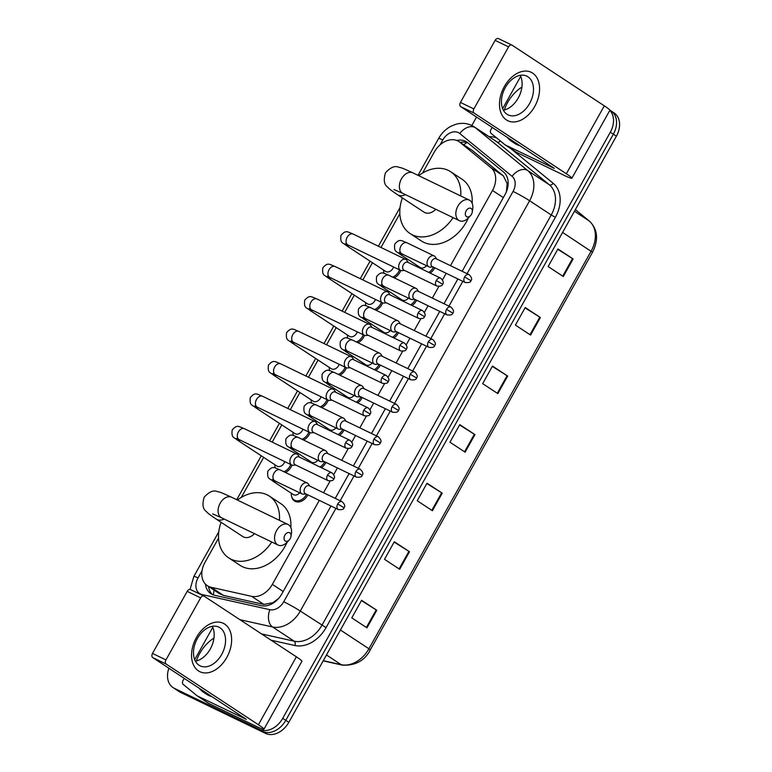 <?xml version="1.0" encoding="UTF-8"?>
<svg xmlns="http://www.w3.org/2000/svg" width="772" height="772" viewBox="0 0 772 772"><rect width="100%" height="100%" fill="white"/><g stroke="black" fill="none" stroke-linecap="round" stroke-linejoin="round"><path stroke-width="1.16" d="M434.761 267.787A10.76 7.932 123.3 0 1 430.187 273.095M416.629 300.231A10.76 7.932 123.3 0 1 412.055 305.529M398.497 332.664A10.76 7.932 123.3 0 1 393.923 337.972M380.374 365.108A10.76 7.932 123.3 0 1 375.8 370.406M362.242 397.541A10.76 7.932 123.3 0 1 357.668 402.849M344.109 429.985A10.76 7.932 123.3 0 1 339.535 435.283M325.987 462.418A10.76 7.932 123.3 0 1 321.413 467.726M307.854 494.862A10.76 7.932 123.3 0 1 295.136 501.346A10.76 7.932 123.3 0 1 294.46 500.97A10.76 7.932 123.3 0 1 291.7 496.714M292.019 465.101A10.76 7.932 123.3 0 1 285.476 472.493M310.141 432.658A10.76 7.932 123.3 0 1 303.608 440.05M364.538 335.347A10.76 7.932 123.3 0 1 357.996 342.739M400.793 270.47A10.76 7.932 123.3 0 1 394.251 277.862M382.661 302.904A10.76 7.932 123.3 0 1 376.118 310.296M346.406 367.781A10.76 7.932 123.3 0 1 339.863 375.173M328.274 400.224A10.76 7.932 123.3 0 1 321.731 407.616M506.413 191.688L507.146 183.591L503.392 175.91L472.155 150.357L458.906 141.565A20.168 14.871 -56.7 0 0 457.642 140.851A20.168 14.871 -56.7 0 0 434.375 151.93L422.573 173.044M450.472 265.664L492.497 190.462A20.168 14.871 -56.7 0 0 491.06 167.804L459.822 142.241A20.168 14.871 -56.7 0 0 458.906 141.565M218.544 538.103L204.985 562.363A20.168 14.871 -56.7 0 0 207.35 585.697L219.509 593.697L223.436 595.386L263.899 604.428L272.921 602.691L278.634 598.435M207.35 585.697A20.168 14.871 -56.7 0 0 211.103 587.28L251.566 596.322A20.168 14.871 -56.7 0 0 272.352 584.375L319.29 500.381M323.565 492.739L330.078 481.091M333.755 474.5L337.422 467.938M341.697 460.295L348.201 448.648M351.887 442.057L355.554 435.505M359.82 427.862L366.333 416.214M370.02 409.623L373.687 403.061M377.952 395.418L384.466 383.771M388.142 377.18L391.809 370.628M396.084 362.985L402.588 351.337M406.275 344.746L409.942 338.184M414.207 330.541L420.721 318.894M424.407 312.303L428.074 305.751M432.339 298.108L438.853 286.46M442.53 279.869L446.197 273.307M399.838 213.719L380.972 247.484M372.451 262.731L362.84 279.918M354.319 295.165L344.717 312.361M336.187 327.608L326.585 344.795M318.064 360.041L308.453 377.238M299.932 392.485L290.33 409.671M281.799 424.918L272.198 442.115M263.677 457.362L241.279 497.429M462.148 271.3L504.975 194.679A20.168 14.871 -56.7 0 0 503.537 172.011L467.61 142.617A20.168 14.871 -56.7 0 0 466.693 141.942A20.168 14.871 -56.7 0 0 465.429 141.228A20.168 14.871 -56.7 0 0 456.763 140.465M460.151 142.386A20.168 14.871 123.3 0 1 468.199 143.1M609.803 110.396A20.168 14.871 123.3 0 1 610.314 132.215L282.745 718.327A20.168 14.871 123.3 0 1 259.488 729.405L174.337 688.315A20.168 14.871 123.3 0 1 173.073 687.601A20.168 14.871 123.3 0 1 168.904 668.224M471.817 125.508L476.546 117.045M609.832 110.106L610.99 110.869A20.168 14.871 123.3 0 1 613.354 134.212L285.785 720.324A20.168 14.871 123.3 0 1 262.519 731.402L177.377 690.313A20.168 14.871 123.3 0 1 176.112 689.599A20.168 14.871 123.3 0 0 177.377 690.313L262.519 731.402A20.168 14.871 123.3 0 0 285.785 720.324L613.354 134.212A20.168 14.871 123.3 0 0 610.99 110.869A20.168 14.871 123.3 0 0 609.87 110.222M205.439 584.105A20.168 14.871 -56.7 0 0 210.881 593.707A20.168 14.871 -56.7 0 0 214.626 595.28L261.168 605.682A20.168 14.871 -56.7 0 0 281.944 593.745L330.976 506.017M335.241 498.374L349.108 473.574M353.373 465.931L367.231 441.14M371.506 433.497L385.363 408.697M389.638 401.054L403.495 376.263M407.761 368.62L421.618 343.82M425.893 336.177L439.75 311.386M444.025 303.743L457.883 278.943M212.483 594.575A20.168 14.871 123.3 0 1 208.517 586.469M610.99 110.869L614.029 112.866A20.168 14.871 123.3 0 1 616.394 136.2L288.825 722.322A20.168 14.871 123.3 0 1 265.558 733.4L180.407 692.31A20.168 14.871 123.3 0 1 179.143 691.596L173.073 687.601M399.684 569.292L384.504 559.304L394.318 541.741L409.498 551.719L399.684 569.292M366.951 627.839L351.781 617.861L361.595 600.288L376.775 610.276L366.951 627.839M497.853 393.623L482.674 383.645L492.488 366.082L507.667 376.06L497.853 393.623M530.576 335.077L515.397 325.089L525.221 307.526L540.39 317.504L530.576 335.077M563.299 276.521L548.12 266.543L557.944 248.97L573.113 258.958L563.299 276.521M432.407 510.736L417.227 500.748L427.041 483.185L442.221 493.173L432.407 510.736M465.13 452.18L449.951 442.202L459.765 424.629L474.944 434.617L465.13 452.18M459.581 424.967L474.944 434.617M426.858 483.523L442.221 493.173M557.751 249.308L573.113 258.958M525.028 307.864L540.39 317.504M492.304 366.41L507.667 376.06M361.412 600.626L376.775 610.276M394.135 542.069L409.498 551.719M517.279 143.833A33.611 24.781 123.3 0 1 513.698 142.54A33.611 24.781 123.3 0 1 511.595 141.344A33.611 24.781 123.3 0 1 507.05 137.117M504.319 110A33.611 24.781 123.3 0 1 521.911 87.072M520.309 145.831A33.611 24.781 123.3 0 1 516.738 144.538A33.611 24.781 123.3 0 1 514.625 143.341L511.595 141.344M504.357 86.532A26.885 18.084 -64.2 0 1 532.622 73.099A26.885 18.084 -64.2 0 1 534.707 106.497A26.885 18.084 -64.2 0 1 506.442 119.94A26.885 18.084 -64.2 0 1 504.357 86.532M529.602 103.506A21.51 14.465 115.8 0 0 526.813 76.148A21.51 14.465 115.8 0 0 505.322 87.535A21.51 14.465 115.8 0 0 508.111 114.893A21.51 14.465 115.8 0 0 529.602 103.506M520.183 75.347A21.51 14.465 -64.2 0 1 518.224 98.015A21.51 14.465 -64.2 0 1 503.363 110.203M460.701 106.623A3.358 2.258 -64.2 0 1 460.44 102.444L473.883 108.929A3.358 2.258 115.8 0 0 474.143 113.108L460.701 106.623L554.286 168.383L505.351 144.991A3.358 2.48 -56.7 0 1 505.139 144.866A3.358 2.48 -56.7 0 1 504.984 144.76L491.156 133.431A3.358 2.48 -56.7 0 1 490.915 129.657L492.208 127.341M502.649 108.659L520.685 76.38M505.351 144.991L516.738 152.48L563.599 175.09A26.885 1.776 -150.8 0 0 571.888 178.226A26.885 1.776 -150.8 0 0 566.349 173.758L474.143 113.108M571.888 178.226L609.851 110.299A26.885 1.776 -150.8 0 0 604.302 105.832L512.106 45.191A3.358 2.258 115.8 0 0 511.923 45.085A3.358 2.258 115.8 0 0 508.565 46.87L495.122 40.376A3.358 2.258 -64.2 0 1 498.48 38.6A3.358 2.258 -64.2 0 1 498.654 38.697M473.883 108.929L508.565 46.87M460.44 102.444L495.122 40.376M466.172 210.795A4.709 3.165 115.8 0 0 466.114 216.285A4.709 3.165 115.8 0 0 470.563 215.562A4.709 3.165 115.8 0 0 471.48 214.288A4.709 3.165 115.8 0 0 472.271 212.02A4.709 3.165 115.8 0 0 470.36 208.131A4.709 3.165 115.8 0 0 466.172 210.795M470.563 215.562L468.556 217.723A11.426 7.681 -64.2 0 1 459.379 220.676A11.426 7.681 -64.2 0 1 457.892 206.143A11.426 7.681 -64.2 0 1 469.308 200.093A11.426 7.681 -64.2 0 1 472.705 209.106L472.271 212.02M393.952 189.526L402.916 193.425A11.426 7.681 115.8 0 1 401.43 178.892A11.426 7.681 115.8 0 1 412.846 172.841C399.23 166.578 402.26 168.248 398.391 167.109C394.656 165.565 390.342 167.485 385.46 172.851C383.443 179.828 384.07 184.508 387.341 186.882C389.937 189.352 388.683 188.686 397.474 194.679L424.04 212.155A11.426 8.424 -56.7 0 0 424.754 212.561A11.426 8.424 -56.7 0 0 435.755 209.27M453.067 217.627A36.969 27.261 123.3 0 1 412.316 234.804A36.969 27.261 123.3 0 1 410 233.491A36.969 27.261 123.3 0 1 402.376 197.902M418.675 175.659A36.969 27.261 123.3 0 1 448.32 170.4A36.969 27.261 123.3 0 1 450.636 171.712A36.969 27.261 123.3 0 1 460.739 195.953M468.392 217.887A36.969 27.261 123.3 0 1 423.703 242.292A36.969 27.261 123.3 0 1 421.387 240.98L410 233.491M450.636 171.712L462.013 179.2A36.969 27.261 123.3 0 1 472.136 203.2M284.878 535.179A4.709 3.165 115.8 0 0 284.829 540.67A4.709 3.165 115.8 0 0 289.268 539.946A4.709 3.165 115.8 0 0 290.195 538.673A4.709 3.165 115.8 0 0 290.976 536.405A4.709 3.165 115.8 0 0 289.066 532.516A4.709 3.165 115.8 0 0 284.878 535.179M289.268 539.946L287.261 542.108A11.426 7.681 -64.2 0 1 278.084 545.061A11.426 7.681 -64.2 0 1 276.608 530.528A11.426 7.681 -64.2 0 1 288.024 524.477A11.426 7.681 -64.2 0 1 291.42 533.491L290.976 536.405M212.657 513.911L221.622 517.809A11.426 7.681 115.8 0 1 220.136 503.276A11.426 7.681 115.8 0 1 231.552 497.226C217.936 490.963 220.966 492.632 217.096 491.494C213.361 489.95 209.048 491.87 204.165 497.236C202.148 504.212 202.775 508.893 206.047 511.267C208.652 513.737 207.388 513.071 216.179 519.064L242.746 536.54A11.426 8.424 -56.7 0 0 243.46 536.945A11.426 8.424 -56.7 0 0 254.461 533.655M271.773 542.012A36.969 27.261 123.3 0 1 231.031 559.189A36.969 27.261 123.3 0 1 228.705 557.876A36.969 27.261 123.3 0 1 221.081 522.287M237.38 500.044A36.969 27.261 123.3 0 1 267.025 494.784A36.969 27.261 123.3 0 1 269.341 496.097A36.969 27.261 123.3 0 1 279.445 520.338M287.097 542.272A36.969 27.261 123.3 0 1 242.408 566.677A36.969 27.261 123.3 0 1 240.092 565.365L228.705 557.876M269.341 496.097L280.728 503.585A36.969 27.261 123.3 0 1 290.841 527.585M393.575 266.996A6.051 4.458 123.3 0 1 386.019 271.619A6.051 4.458 123.3 0 1 385.643 271.406L345.875 245.255C343.106 242.476 339.902 243.827 340.963 235.354C345.924 229.709 347.226 231.764 353.2 234.08A6.051 4.072 115.8 0 0 347.159 237.284A6.051 4.072 115.8 0 0 346.985 237.622A6.051 4.072 115.8 0 0 347.94 244.975L400.562 270.364A6.051 4.072 115.8 0 0 402.144 270.634L404.499 270.403M383.993 273.278A10.084 7.431 123.3 0 1 383.703 270.132M408.291 262.528L407.008 260.54A6.051 4.072 115.8 0 0 406.13 259.653A6.051 4.072 115.8 0 0 405.821 259.469A6.051 4.072 115.8 0 0 399.771 262.673A6.051 4.072 115.8 0 0 400.243 270.19A6.051 4.072 115.8 0 0 400.562 270.364M408.002 262.412A4.371 2.934 115.8 0 0 407.77 262.277A4.371 2.934 115.8 0 0 403.409 264.593A4.371 2.934 115.8 0 0 403.746 270.026A4.371 2.934 115.8 0 0 403.978 270.152L436.875 286.026C440.494 286.431 442.404 285.823 442.588 284.221L436.305 280.468A4.371 2.934 115.8 0 0 436.875 286.026M399.529 269.872A10.084 7.431 123.3 0 1 392.697 277.109M375.453 299.44A6.051 4.458 123.3 0 1 367.887 304.062A6.051 4.458 123.3 0 1 367.511 303.84L327.743 277.688C324.983 274.919 321.779 276.27 322.841 267.787C327.801 262.152 329.094 264.198 335.077 266.523A6.051 4.072 115.8 0 0 329.026 269.717A6.051 4.072 115.8 0 0 328.853 270.055A6.051 4.072 115.8 0 0 329.818 277.418L382.43 302.807A6.051 4.072 115.8 0 0 384.012 303.068L386.367 302.836M365.86 305.712A10.084 7.431 123.3 0 1 365.581 302.576M390.169 294.972L388.876 292.984A6.051 4.072 115.8 0 0 388.007 292.086A6.051 4.072 115.8 0 0 387.689 291.903A6.051 4.072 115.8 0 0 381.638 295.107A6.051 4.072 115.8 0 0 382.111 302.624A6.051 4.072 115.8 0 0 382.43 302.807M389.87 294.846A4.371 2.934 115.8 0 0 389.648 294.721A4.371 2.934 115.8 0 0 385.276 297.037A4.371 2.934 115.8 0 0 385.624 302.46A4.371 2.934 115.8 0 0 385.846 302.585L418.742 318.46C422.371 318.865 424.272 318.267 424.455 316.655L418.173 312.901A4.371 2.934 115.8 0 0 418.742 318.46M381.397 302.306A10.084 7.431 123.3 0 1 374.565 309.543M357.32 331.873A6.051 4.458 123.3 0 1 349.764 336.495A6.051 4.458 123.3 0 1 349.378 336.283L309.62 310.132C306.851 307.352 303.647 308.703 304.708 300.231C309.668 294.586 310.962 296.641 316.945 298.957A6.051 4.072 115.8 0 0 310.904 302.161A6.051 4.072 115.8 0 0 310.72 302.499A6.051 4.072 115.8 0 0 311.685 309.852L364.297 335.241A6.051 4.072 115.8 0 0 365.88 335.511L368.234 335.28M347.738 338.155A10.084 7.431 123.3 0 1 347.448 335.009M372.036 327.405L370.753 325.417A6.051 4.072 115.8 0 0 369.875 324.529A6.051 4.072 115.8 0 0 369.556 324.346A6.051 4.072 115.8 0 0 363.515 327.55A6.051 4.072 115.8 0 0 363.979 335.067A6.051 4.072 115.8 0 0 364.297 335.241M371.747 327.289A4.371 2.934 115.8 0 0 371.515 327.154A4.371 2.934 115.8 0 0 367.154 329.47A4.371 2.934 115.8 0 0 367.491 334.903A4.371 2.934 115.8 0 0 367.723 335.029L400.61 350.903C404.238 351.308 406.14 350.7 406.323 349.098L400.041 345.345A4.371 2.934 115.8 0 0 400.61 350.903M363.274 334.749A10.084 7.431 123.3 0 1 356.442 341.986M339.188 364.316A6.051 4.458 123.3 0 1 331.632 368.939A6.051 4.458 123.3 0 1 331.256 368.717L291.488 342.565C288.718 339.796 285.515 341.147 286.576 332.664C291.536 327.029 292.839 329.075 298.812 331.4A6.051 4.072 115.8 0 0 292.771 334.594A6.051 4.072 115.8 0 0 292.598 334.932A6.051 4.072 115.8 0 0 293.553 342.295L346.174 367.684A6.051 4.072 115.8 0 0 347.747 367.945L350.112 367.713M329.605 370.589A10.084 7.431 123.3 0 1 329.316 367.453M353.904 359.848L352.621 357.861A6.051 4.072 115.8 0 0 351.743 356.963A6.051 4.072 115.8 0 0 351.424 356.78A6.051 4.072 115.8 0 0 345.383 359.984A6.051 4.072 115.8 0 0 345.856 367.501A6.051 4.072 115.8 0 0 346.174 367.684M353.615 359.723A4.371 2.934 115.8 0 0 353.383 359.598A4.371 2.934 115.8 0 0 349.021 361.914A4.371 2.934 115.8 0 0 349.359 367.337A4.371 2.934 115.8 0 0 349.591 367.462L382.487 383.337C386.106 383.742 388.007 383.144 388.2 381.532L381.918 377.778A4.371 2.934 115.8 0 0 382.487 383.337M345.142 367.183A10.084 7.431 123.3 0 1 338.31 374.42M321.065 396.75A6.051 4.458 123.3 0 1 313.5 401.372A6.051 4.458 123.3 0 1 313.123 401.16L273.356 375.009C270.586 372.229 267.392 373.58 268.453 365.108C273.404 359.462 274.707 361.518 280.69 363.834A6.051 4.072 115.8 0 0 274.639 367.038A6.051 4.072 115.8 0 0 274.465 367.375A6.051 4.072 115.8 0 0 275.43 374.729L328.042 400.118A6.051 4.072 115.8 0 0 329.625 400.388L331.979 400.157M311.473 403.032A10.084 7.431 123.3 0 1 311.193 399.886M335.781 392.282L334.488 390.294A6.051 4.072 115.8 0 0 333.62 389.406A6.051 4.072 115.8 0 0 333.301 389.223A6.051 4.072 115.8 0 0 327.251 392.427A6.051 4.072 115.8 0 0 327.724 399.944A6.051 4.072 115.8 0 0 328.042 400.118M335.482 392.166A4.371 2.934 115.8 0 0 335.26 392.031A4.371 2.934 115.8 0 0 330.889 394.347A4.371 2.934 115.8 0 0 331.236 399.78A4.371 2.934 115.8 0 0 331.458 399.906L364.355 415.78C367.974 416.185 369.885 415.577 370.068 413.975L363.786 410.221A4.371 2.934 115.8 0 0 364.355 415.78M327.01 399.626A10.084 7.431 123.3 0 1 320.177 406.863M302.933 429.193A6.051 4.458 123.3 0 1 295.377 433.816A6.051 4.458 123.3 0 1 294.991 433.594L255.233 407.442C252.463 404.673 249.26 406.024 250.321 397.541C255.281 391.906 256.574 393.952 262.557 396.277A6.051 4.072 115.8 0 0 256.516 399.471A6.051 4.072 115.8 0 0 256.333 399.809A6.051 4.072 115.8 0 0 257.298 407.172L309.91 432.561A6.051 4.072 115.8 0 0 311.492 432.822L313.847 432.59M293.35 435.466A10.084 7.431 123.3 0 1 293.061 432.33M317.649 424.725L316.366 422.738A6.051 4.072 115.8 0 0 315.487 421.84A6.051 4.072 115.8 0 0 315.169 421.657A6.051 4.072 115.8 0 0 309.128 424.861A6.051 4.072 115.8 0 0 309.591 432.378A6.051 4.072 115.8 0 0 309.91 432.561M317.36 424.6A4.371 2.934 115.8 0 0 317.128 424.475A4.371 2.934 115.8 0 0 312.766 426.791A4.371 2.934 115.8 0 0 313.104 432.214A4.371 2.934 115.8 0 0 313.326 432.339L346.223 448.214C349.851 448.619 351.752 448.021 351.935 446.409L345.653 442.655A4.371 2.934 115.8 0 0 346.223 448.214M308.887 432.059A10.084 7.431 123.3 0 1 302.045 439.297M284.8 461.627A6.051 4.458 123.3 0 1 277.245 466.249A6.051 4.458 123.3 0 1 276.868 466.037L237.1 439.886C234.331 437.106 231.127 438.457 232.189 429.985C237.149 424.339 238.451 426.395 244.425 428.711A6.051 4.072 115.8 0 0 238.384 431.915A6.051 4.072 115.8 0 0 238.201 432.252A6.051 4.072 115.8 0 0 239.166 439.606L291.777 464.995A6.051 4.072 115.8 0 0 293.36 465.265L295.724 465.033M275.218 467.909A10.084 7.431 123.3 0 1 274.928 464.763M299.517 457.159L298.233 455.171A6.051 4.072 115.8 0 0 297.355 454.283A6.051 4.072 115.8 0 0 297.037 454.1A6.051 4.072 115.8 0 0 290.996 457.304A6.051 4.072 115.8 0 0 291.469 464.821A6.051 4.072 115.8 0 0 291.777 464.995M299.227 457.043A4.371 2.934 115.8 0 0 298.996 456.908A4.371 2.934 115.8 0 0 294.634 459.224A4.371 2.934 115.8 0 0 294.972 464.657A4.371 2.934 115.8 0 0 295.203 464.783L328.1 480.657C331.719 481.062 333.62 480.454 333.813 478.852L327.531 475.098A4.371 2.934 115.8 0 0 328.1 480.657M290.755 464.503A10.084 7.431 123.3 0 1 283.922 471.74M426.578 265.703A6.051 4.458 123.3 0 1 420.537 267.681A6.051 4.458 123.3 0 1 420.161 267.469L399.674 253.998C396.904 251.218 393.701 252.569 394.762 244.097C399.722 238.451 401.015 240.507 406.998 242.823A6.051 4.072 115.8 0 0 400.774 246.364A6.051 4.072 115.8 0 0 401.421 253.544A6.051 4.072 115.8 0 0 401.739 253.718A6.051 4.072 115.8 0 0 402.077 253.853M436.634 258.987L435.35 256.999A6.051 4.072 115.8 0 0 434.472 256.111A6.051 4.072 115.8 0 0 434.153 255.928A6.051 4.072 115.8 0 0 427.987 259.373A6.051 4.072 115.8 0 0 428.585 266.649A6.051 4.072 115.8 0 0 428.894 266.822A6.051 4.072 115.8 0 0 430.477 267.093L432.841 266.861M418.202 267.315A10.084 7.431 123.3 0 1 418.221 266.195M436.344 258.871A4.371 2.934 115.8 0 0 436.112 258.736A4.371 2.934 115.8 0 0 431.751 261.052A4.371 2.934 115.8 0 0 432.088 266.485A4.371 2.934 115.8 0 0 432.32 266.61L465.207 282.484C468.836 282.89 470.737 282.291 470.92 280.68L464.647 276.926A4.371 2.934 115.8 0 0 465.207 282.484M433.497 267.18A10.084 7.431 123.3 0 1 428.75 272.4M408.446 298.146A6.051 4.458 123.3 0 1 402.405 300.125A6.051 4.458 123.3 0 1 402.029 299.912L381.542 286.431C378.772 283.662 375.568 285.013 376.63 276.53C381.59 270.895 382.893 272.941 388.866 275.266A6.051 4.072 115.8 0 0 382.642 278.798A6.051 4.072 115.8 0 0 383.298 285.978A6.051 4.072 115.8 0 0 383.607 286.161A6.051 4.072 115.8 0 0 383.945 286.296M418.501 291.43L417.218 289.442A6.051 4.072 115.8 0 0 416.34 288.545A6.051 4.072 115.8 0 0 416.031 288.371A6.051 4.072 115.8 0 0 409.855 291.806A6.051 4.072 115.8 0 0 410.453 299.082A6.051 4.072 115.8 0 0 410.772 299.266A6.051 4.072 115.8 0 0 412.354 299.526L414.709 299.295M400.07 299.748A10.084 7.431 123.3 0 1 400.099 298.639M418.212 291.305A4.371 2.934 115.8 0 0 417.99 291.179A4.371 2.934 115.8 0 0 413.618 293.495A4.371 2.934 115.8 0 0 413.956 298.918A4.371 2.934 115.8 0 0 414.188 299.044L447.084 314.918C450.703 315.323 452.614 314.725 452.797 313.114L446.515 309.36A4.371 2.934 115.8 0 0 447.084 314.918M415.365 299.613A10.084 7.431 123.3 0 1 410.617 304.843M390.323 330.58A6.051 4.458 123.3 0 1 384.282 332.558A6.051 4.458 123.3 0 1 383.896 332.346L363.409 318.875C360.64 316.095 357.446 317.446 358.507 308.974C363.458 303.328 364.76 305.384 370.743 307.7A6.051 4.072 115.8 0 0 364.519 311.241A6.051 4.072 115.8 0 0 365.166 318.421A6.051 4.072 115.8 0 0 365.484 318.595A6.051 4.072 115.8 0 0 365.822 318.73M400.378 323.864L399.085 321.876A6.051 4.072 115.8 0 0 398.217 320.988A6.051 4.072 115.8 0 0 397.898 320.805A6.051 4.072 115.8 0 0 391.722 324.25A6.051 4.072 115.8 0 0 392.321 331.526A6.051 4.072 115.8 0 0 392.639 331.699A6.051 4.072 115.8 0 0 394.222 331.97L396.576 331.738M381.947 332.192A10.084 7.431 123.3 0 1 381.966 331.072M400.089 323.748A4.371 2.934 115.8 0 0 399.857 323.613A4.371 2.934 115.8 0 0 395.496 325.929A4.371 2.934 115.8 0 0 395.833 331.362A4.371 2.934 115.8 0 0 396.055 331.487L428.952 347.361C432.581 347.767 434.482 347.168 434.665 345.557L428.383 341.803A4.371 2.934 115.8 0 0 428.952 347.361M397.233 332.057A10.084 7.431 123.3 0 1 392.494 337.277M372.191 363.023A6.051 4.458 123.3 0 1 366.15 365.002A6.051 4.458 123.3 0 1 365.774 364.789L345.287 351.308C342.517 348.539 339.313 349.89 340.375 341.407C345.335 335.772 346.628 337.818 352.611 340.143A6.051 4.072 115.8 0 0 346.387 343.675A6.051 4.072 115.8 0 0 347.033 350.855A6.051 4.072 115.8 0 0 347.352 351.038A6.051 4.072 115.8 0 0 347.69 351.173M382.246 356.307L380.963 354.319A6.051 4.072 115.8 0 0 380.085 353.422A6.051 4.072 115.8 0 0 379.766 353.248A6.051 4.072 115.8 0 0 373.6 356.683A6.051 4.072 115.8 0 0 374.198 363.959A6.051 4.072 115.8 0 0 374.507 364.143A6.051 4.072 115.8 0 0 376.089 364.403L378.454 364.172M363.815 364.625A10.084 7.431 123.3 0 1 363.834 363.515M381.957 356.182A4.371 2.934 115.8 0 0 381.725 356.056A4.371 2.934 115.8 0 0 377.363 358.372A4.371 2.934 115.8 0 0 377.701 363.795A4.371 2.934 115.8 0 0 377.933 363.921L410.82 379.795C414.448 380.2 416.349 379.602 416.533 377.99L410.26 374.237A4.371 2.934 115.8 0 0 410.82 379.795M379.11 364.49A10.084 7.431 123.3 0 1 374.362 369.72M354.058 395.457A6.051 4.458 123.3 0 1 348.018 397.435A6.051 4.458 123.3 0 1 347.641 397.223L327.154 383.752C324.385 380.972 321.181 382.323 322.242 373.851C327.203 368.205 328.505 370.261 334.479 372.577A6.051 4.072 115.8 0 0 328.254 376.118A6.051 4.072 115.8 0 0 328.911 383.298A6.051 4.072 115.8 0 0 329.219 383.472A6.051 4.072 115.8 0 0 329.557 383.607M364.114 388.741L362.83 386.753A6.051 4.072 115.8 0 0 361.952 385.865A6.051 4.072 115.8 0 0 361.643 385.682A6.051 4.072 115.8 0 0 355.467 389.127A6.051 4.072 115.8 0 0 356.066 396.403A6.051 4.072 115.8 0 0 356.384 396.576A6.051 4.072 115.8 0 0 357.967 396.847L360.321 396.615M345.682 397.069A10.084 7.431 123.3 0 1 345.711 395.949M363.824 388.625A4.371 2.934 115.8 0 0 363.602 388.49A4.371 2.934 115.8 0 0 359.231 390.806A4.371 2.934 115.8 0 0 359.569 396.239A4.371 2.934 115.8 0 0 359.8 396.364L392.697 412.238C396.316 412.644 398.227 412.045 398.41 410.434L392.128 406.68A4.371 2.934 115.8 0 0 392.697 412.238M360.978 396.933A10.084 7.431 123.3 0 1 356.23 402.154M335.936 427.9A6.051 4.458 123.3 0 1 329.895 429.879A6.051 4.458 123.3 0 1 329.509 429.666L309.022 416.185C306.252 413.416 303.058 414.767 304.12 406.284C309.07 400.649 310.373 402.695 316.356 405.02A6.051 4.072 115.8 0 0 310.132 408.552A6.051 4.072 115.8 0 0 310.778 415.732A6.051 4.072 115.8 0 0 311.097 415.915A6.051 4.072 115.8 0 0 311.434 416.05M345.991 421.184L344.698 419.196A6.051 4.072 115.8 0 0 343.829 418.299A6.051 4.072 115.8 0 0 343.511 418.125A6.051 4.072 115.8 0 0 337.335 421.56A6.051 4.072 115.8 0 0 337.933 428.836A6.051 4.072 115.8 0 0 338.252 429.02A6.051 4.072 115.8 0 0 339.834 429.28L342.189 429.049M327.56 429.502A10.084 7.431 123.3 0 1 327.579 428.392M345.692 421.058A4.371 2.934 115.8 0 0 345.47 420.933A4.371 2.934 115.8 0 0 341.099 423.249A4.371 2.934 115.8 0 0 341.446 428.672A4.371 2.934 115.8 0 0 341.668 428.798L374.565 444.672C378.193 445.077 380.094 444.479 380.278 442.867L373.995 439.114A4.371 2.934 115.8 0 0 374.565 444.672M342.845 429.367A10.084 7.431 123.3 0 1 338.107 434.597M317.803 460.334A6.051 4.458 123.3 0 1 311.763 462.312A6.051 4.458 123.3 0 1 311.386 462.1L290.89 448.628C288.13 445.849 284.926 447.2 285.987 438.728C290.947 433.082 292.241 435.138 298.224 437.454A6.051 4.072 115.8 0 0 291.999 440.995A6.051 4.072 115.8 0 0 292.646 448.175A6.051 4.072 115.8 0 0 292.964 448.349A6.051 4.072 115.8 0 0 293.302 448.484M327.859 453.618L326.575 451.63A6.051 4.072 115.8 0 0 325.697 450.742A6.051 4.072 115.8 0 0 325.379 450.558A6.051 4.072 115.8 0 0 319.212 454.004A6.051 4.072 115.8 0 0 319.811 461.28A6.051 4.072 115.8 0 0 320.119 461.453A6.051 4.072 115.8 0 0 321.702 461.724L324.057 461.492M309.427 461.945A10.084 7.431 123.3 0 1 309.447 460.826M327.569 453.502A4.371 2.934 115.8 0 0 327.338 453.367A4.371 2.934 115.8 0 0 322.976 455.683A4.371 2.934 115.8 0 0 323.314 461.116A4.371 2.934 115.8 0 0 323.545 461.241L356.432 477.115C360.061 477.521 361.962 476.922 362.145 475.311L355.873 471.557A4.371 2.934 115.8 0 0 356.432 477.115M324.722 461.81A10.084 7.431 123.3 0 1 319.975 467.031M299.671 492.777A6.051 4.458 123.3 0 1 293.63 494.756A6.051 4.458 123.3 0 1 293.254 494.543L272.767 481.062C269.997 478.293 266.794 479.644 267.855 471.161C272.815 465.526 274.108 467.571 280.091 469.897A6.051 4.072 115.8 0 0 273.867 473.429A6.051 4.072 115.8 0 0 274.523 480.609A6.051 4.072 115.8 0 0 274.832 480.792A6.051 4.072 115.8 0 0 275.17 480.927M309.726 486.061L308.443 484.073A6.051 4.072 115.8 0 0 307.565 483.175A6.051 4.072 115.8 0 0 307.256 483.002A6.051 4.072 115.8 0 0 301.08 486.437A6.051 4.072 115.8 0 0 301.678 493.713A6.051 4.072 115.8 0 0 301.997 493.897A6.051 4.072 115.8 0 0 303.579 494.157L305.934 493.926M306.59 494.244A10.084 7.431 123.3 0 1 294.701 500.266A10.084 7.431 123.3 0 1 294.074 499.909A10.084 7.431 123.3 0 1 291.324 493.269M309.437 485.935A4.371 2.934 115.8 0 0 309.205 485.81A4.371 2.934 115.8 0 0 304.843 488.126A4.371 2.934 115.8 0 0 305.181 493.549A4.371 2.934 115.8 0 0 305.413 493.675L338.31 509.549C341.928 509.954 343.839 509.356 344.022 507.744L337.74 503.991A4.371 2.934 115.8 0 0 338.31 509.549M196.416 637.518A26.885 18.084 -64.2 0 1 224.681 624.085A26.885 18.084 -64.2 0 1 226.775 657.483A26.885 18.084 -64.2 0 1 198.5 670.926A26.885 18.084 -64.2 0 1 196.416 637.518M221.67 654.492A21.51 14.465 115.8 0 0 218.872 627.134A21.51 14.465 115.8 0 0 197.381 638.521A21.51 14.465 115.8 0 0 200.18 665.879A21.51 14.465 115.8 0 0 221.67 654.492M212.252 626.333A21.51 14.465 -64.2 0 1 210.293 649.001A21.51 14.465 -64.2 0 1 195.422 661.189M152.76 657.609A3.358 2.258 -64.2 0 1 152.499 653.43L165.941 659.915A3.358 2.258 115.8 0 0 166.202 664.094L152.76 657.609L246.355 719.369L197.42 695.977A3.358 2.48 -56.7 0 1 197.207 695.852A3.358 2.48 -56.7 0 1 197.053 695.746L183.215 684.417A3.358 2.48 -56.7 0 1 182.974 680.643L184.267 678.327M194.708 659.645L212.754 627.366M197.42 695.977L208.797 703.466L255.657 726.076A26.885 1.776 -150.8 0 0 263.956 729.212A26.885 1.776 -150.8 0 0 258.408 724.744L166.202 664.094M263.956 729.212L301.92 661.286A26.885 1.776 -150.8 0 0 296.371 656.818L204.165 596.177A3.358 2.258 115.8 0 0 203.991 596.071A3.358 2.258 115.8 0 0 200.633 597.856L187.191 591.362A3.358 2.258 -64.2 0 1 190.549 589.586A3.358 2.258 -64.2 0 1 190.723 589.683M165.941 659.915L200.633 597.856M152.499 653.43L187.191 591.362M209.337 694.819A33.611 24.781 123.3 0 1 205.767 693.526A33.611 24.781 123.3 0 1 203.654 692.33A33.611 24.781 123.3 0 1 199.118 688.103M196.377 660.986A33.611 24.781 123.3 0 1 213.969 638.058M212.377 696.817A33.611 24.781 123.3 0 1 208.797 695.524A33.611 24.781 123.3 0 1 206.693 694.327L203.654 692.33M472.155 150.357L459.822 142.241M213.487 594.971A20.168 13.124 -77.4 0 1 214.114 590.146M507.146 183.591A20.168 13.587 -50.7 0 1 508.179 182.626M463.798 144.779A20.168 13.587 -50.7 0 1 466.877 142.598M272.777 603.347A20.168 13.124 -77.4 0 1 272.921 602.691M503.392 175.91L491.06 167.804M503.344 197.593L492.497 190.462M283.189 591.516L272.352 584.375M263.899 604.428L251.566 596.322M223.436 595.386L211.103 587.28M467.079 273.684L513.052 191.437A13.442 9.911 -56.7 0 0 512.087 176.325L459.765 133.517A13.442 9.911 -56.7 0 0 458.307 132.581A13.442 9.911 -56.7 0 0 442.8 139.973L440.069 144.856M459.765 133.517A13.442 9.052 -50.7 0 1 475.359 127.727A26.885 19.821 123.3 0 0 474.133 126.82L471.74 125.469C466.722 123.144 461.482 122.738 456.001 124.253L451.157 126.154C445.849 128.953 441.68 133.035 438.65 138.4A13.442 0.888 29.2 0 1 442.8 139.973M202.042 570.759L198.028 577.948A13.442 9.911 -56.7 0 0 200.44 593.986A13.442 9.911 -56.7 0 0 202.1 594.556L269.882 609.697A13.442 9.911 -56.7 0 0 283.729 601.745L335.907 508.391M201.907 595.067A13.442 8.753 -77.4 0 1 202.1 594.556M489.12 136.683A30.253 22.301 123.3 0 1 496.782 138.043M510.63 148.485L553.206 183.311A30.253 22.301 123.3 0 1 555.367 217.308L326.054 627.617A30.253 22.301 123.3 0 1 294.885 645.517L271.117 640.21M610.314 132.215L616.394 136.2M174.337 688.315L180.407 692.31M259.488 729.405L265.558 733.4M282.745 718.327L288.825 722.322M500.43 141.025A3.358 2.268 129.3 0 1 496.985 141.951L475.359 127.727L527.681 170.535L549.307 184.759L496.985 141.951A26.885 19.821 -56.7 0 0 495.759 141.044L474.133 126.82M512.087 176.325A13.442 9.052 -50.7 0 1 527.681 170.535A26.885 19.821 123.3 0 1 529.602 200.749L551.227 214.973A26.885 19.821 -56.7 0 0 549.307 184.759A3.358 2.268 129.3 0 0 553.206 183.311M513.052 191.437A13.442 0.888 29.2 0 1 529.602 200.749L300.289 611.057A26.885 19.821 123.3 0 1 272.584 626.98L294.209 641.204A26.885 19.821 -56.7 0 0 321.914 625.281L551.227 214.973L555.367 217.308M269.882 609.697A13.442 8.753 -77.4 0 0 272.584 626.98L239.899 619.675M261.525 633.899L294.209 641.204A3.358 2.191 102.6 0 1 294.885 645.517M283.729 601.745A13.442 0.888 29.2 0 1 300.289 611.057L326.054 627.617M340.172 500.748L354.03 475.957M358.305 468.315L372.162 443.514M376.437 435.871L390.294 411.08M394.56 403.438L408.417 378.637M412.692 370.994L426.549 346.203M430.824 338.561L444.682 313.76M448.947 306.117L462.804 281.326M218.785 531.812L193.878 576.385A13.442 0.888 29.2 0 1 198.028 577.948M562.614 232.42L592.51 252.28L370.299 649.879L368.91 648.76L591.12 251.161A26.885 19.821 -56.7 0 0 589.2 220.956A6.726 4.526 -50.7 0 1 589.451 221.139C597.731 229.303 598.744 239.687 592.51 252.28M370.299 649.879C364.635 660.774 355.255 665.85 342.189 665.097A6.726 4.371 -77.4 0 1 341.205 664.673A26.885 19.821 -56.7 0 0 368.91 648.76L340.413 630.01M323.275 660.668L341.205 664.673L326.459 654.974M574.445 211.248L589.2 220.956L575.352 209.627M464.551 451.803L474.365 434.24M497.274 393.247L507.088 375.684M529.997 334.691L539.811 317.138M562.72 276.144L572.534 258.581M431.828 510.35L441.642 492.797M399.105 568.906L408.919 551.353M366.382 627.462L376.196 609.899M566.349 173.758L604.302 105.832M552.212 167.601L552.53 167.022M397.474 194.679A11.426 8.424 -56.7 0 0 398.198 195.084A11.426 8.424 -56.7 0 0 405.454 194.65M216.179 519.064A11.426 8.424 -56.7 0 0 216.903 519.469A11.426 8.424 -56.7 0 0 224.16 519.035M442.588 284.221C443.997 282.832 443.36 280.815 440.667 278.152A4.371 2.934 115.8 0 0 436.305 280.468M349.224 245.593A6.051 4.458 123.3 0 1 346.252 245.467A6.051 4.458 123.3 0 1 345.875 245.255M424.455 316.655C425.874 315.275 425.227 313.249 422.545 310.595A4.371 2.934 115.8 0 0 418.173 312.901M331.091 278.036A6.051 4.458 123.3 0 1 328.129 277.901A6.051 4.458 123.3 0 1 327.743 277.688M406.323 349.098C407.741 347.709 407.105 345.692 404.412 343.029A4.371 2.934 115.8 0 0 400.041 345.345M312.959 310.469A6.051 4.458 123.3 0 1 309.997 310.344A6.051 4.458 123.3 0 1 309.62 310.132M388.2 381.532C389.609 380.152 388.972 378.126 386.28 375.472A4.371 2.934 115.8 0 0 381.918 377.778M294.827 342.913A6.051 4.458 123.3 0 1 291.864 342.778A6.051 4.458 123.3 0 1 291.488 342.565M370.068 413.975C371.477 412.586 370.84 410.569 368.147 407.905A4.371 2.934 115.8 0 0 363.786 410.221M276.704 375.346A6.051 4.458 123.3 0 1 273.742 375.221A6.051 4.458 123.3 0 1 273.356 375.009M351.935 446.409C353.354 445.029 352.717 443.003 350.025 440.349A4.371 2.934 115.8 0 0 345.653 442.655M258.572 407.79A6.051 4.458 123.3 0 1 255.609 407.655A6.051 4.458 123.3 0 1 255.233 407.442M333.813 478.852C335.222 477.463 334.585 475.446 331.892 472.782A4.371 2.934 115.8 0 0 327.531 475.098M240.439 440.223A6.051 4.458 123.3 0 1 237.477 440.098A6.051 4.458 123.3 0 1 237.1 439.886M470.92 280.68C472.339 279.29 471.702 277.273 469.009 274.61A4.371 2.934 115.8 0 0 464.647 276.926M407.317 243.006A6.051 4.072 115.8 0 0 406.998 242.823L434.153 255.928M403.013 254.335A6.051 4.458 123.3 0 1 400.05 254.21A6.051 4.458 123.3 0 1 399.674 253.998M452.797 313.114C454.206 311.734 453.569 309.707 450.877 307.053A4.371 2.934 115.8 0 0 446.515 309.36M389.185 275.44A6.051 4.072 115.8 0 0 388.866 275.266L416.031 288.371M384.881 286.779A6.051 4.458 123.3 0 1 381.918 286.644A6.051 4.458 123.3 0 1 381.542 286.431M434.665 345.557C436.083 344.167 435.437 342.15 432.754 339.487A4.371 2.934 115.8 0 0 428.383 341.803M371.052 307.883A6.051 4.072 115.8 0 0 370.743 307.7L397.898 320.805M366.758 319.212A6.051 4.458 123.3 0 1 363.795 319.087A6.051 4.458 123.3 0 1 363.409 318.875M416.533 377.99C417.951 376.611 417.314 374.584 414.622 371.93A4.371 2.934 115.8 0 0 410.26 374.237M352.929 340.317A6.051 4.072 115.8 0 0 352.611 340.143L379.766 353.248M348.626 351.656A6.051 4.458 123.3 0 1 345.663 351.521A6.051 4.458 123.3 0 1 345.287 351.308M398.41 410.434C399.819 409.044 399.182 407.027 396.49 404.364A4.371 2.934 115.8 0 0 392.128 406.68M334.797 372.76A6.051 4.072 115.8 0 0 334.479 372.577L361.643 385.682M330.493 384.089A6.051 4.458 123.3 0 1 327.531 383.964A6.051 4.458 123.3 0 1 327.154 383.752M380.278 442.867C381.696 441.488 381.05 439.461 378.367 436.807A4.371 2.934 115.8 0 0 373.995 439.114M316.665 405.194A6.051 4.072 115.8 0 0 316.356 405.02L343.511 418.125M312.37 416.533A6.051 4.458 123.3 0 1 309.398 416.397A6.051 4.458 123.3 0 1 309.022 416.185M362.145 475.311C363.564 473.921 362.927 471.904 360.235 469.241A4.371 2.934 115.8 0 0 355.873 471.557M298.542 437.637A6.051 4.072 115.8 0 0 298.224 437.454L325.379 450.558M294.238 448.966A6.051 4.458 123.3 0 1 291.276 448.841A6.051 4.458 123.3 0 1 290.89 448.628M344.022 507.744C345.431 506.364 344.795 504.338 342.102 501.684A4.371 2.934 115.8 0 0 337.74 503.991M280.41 470.071A6.051 4.072 115.8 0 0 280.091 469.897L307.256 483.002M276.106 481.41A6.051 4.458 123.3 0 1 273.143 481.274A6.051 4.458 123.3 0 1 272.767 481.062M258.408 724.744L296.371 656.818M244.28 718.587L244.599 718.008M193.878 576.385L190.057 589.441M438.65 138.4L418.009 175.331M400.079 207.427L378.386 246.229M370.049 261.148L360.263 278.673M351.926 293.592L342.131 311.106M333.793 326.025L323.999 343.55M315.661 358.469L305.866 375.983M297.529 390.902L287.744 408.427M279.406 423.345L269.611 440.86M261.274 455.779L236.724 499.716M342.189 665.097L323.178 660.851M575.362 209.608L589.451 221.139M505.139 144.866L516.526 152.354M511.923 45.085L498.48 38.6M402.916 193.425L459.379 220.676M412.846 172.841L469.308 200.093M221.622 517.809L278.084 545.061M231.552 497.226L288.024 524.477M347.94 244.975L345.287 243.807L346.792 243.962M353.2 234.08L405.821 259.469M440.667 278.152L407.77 262.277M329.818 277.418L327.164 276.241L328.66 276.405M335.077 266.523L387.689 291.903M422.545 310.595L389.648 294.721M311.685 309.852L309.032 308.684L310.537 308.839M316.945 298.957L369.556 324.346M404.412 343.029L371.515 327.154M293.553 342.295L290.899 341.118L292.405 341.282M298.812 331.4L351.424 356.78M386.28 375.472L353.383 359.598M275.43 374.729L272.777 373.561L274.272 373.716M280.69 363.834L333.301 389.223M368.147 407.905L335.26 392.031M257.298 407.172L254.644 405.995L256.15 406.159M262.557 396.277L315.169 421.657M350.025 440.349L317.128 424.475M239.166 439.606L236.512 438.438L238.017 438.592M244.425 428.711L297.037 454.1M331.892 472.782L298.996 456.908M400.591 252.705L399.085 252.55L428.894 266.822M469.009 274.61L436.112 258.736M382.458 285.138L380.953 284.984L410.772 299.266M450.877 307.053L417.99 291.179M364.326 317.582L362.83 317.427L392.639 331.699M432.754 339.487L399.857 323.613M346.203 350.015L344.698 349.861L374.507 364.143M414.622 371.93L381.725 356.056M328.071 382.458L326.566 382.304L356.384 396.576M396.49 404.364L363.602 388.49M309.939 414.892L308.443 414.738L338.252 429.02M378.367 436.807L345.47 420.933M291.816 447.335L290.311 447.181L320.119 461.453M360.235 469.241L327.338 453.367M273.684 479.769L272.178 479.615L301.997 493.897M294.074 499.909L297.133 501.925M342.102 501.684L309.205 485.81M197.207 695.852L208.585 703.34M203.991 596.071L190.549 589.586"/></g></svg>
